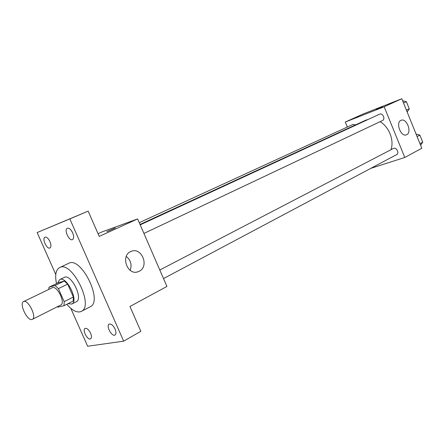 <?xml version="1.0" encoding="UTF-8"?>
<svg xmlns="http://www.w3.org/2000/svg" width="445" height="445" viewBox="0 0 445 445"><rect width="100%" height="100%" fill="white"/><g stroke="black" fill="none" stroke-linecap="round" stroke-linejoin="round"><path stroke-width="0.67" d="M31.945 319.504C27.156 321.034 18.885 303.368 23.574 301.61C28.024 298.879 37.219 317.491 32.346 319.36L31.945 319.504M23.574 301.61L52.243 287.743C56.904 284.922 65.849 303.028 60.776 305.02L32.346 319.36M73.82 297.644L73.369 297.021L64.175 301.643L58.401 288.644L55.052 285.495L48.978 287.225L48.755 289.428M64.175 301.643L64.03 305.687L57.844 307.145L57.322 306.761M48.978 287.225L58.173 282.798L64.314 281.023L67.662 284.132L73.375 297.021L73.191 301.043L64.03 305.687M67.979 303.685L71.784 304.052C79.104 301.159 66.444 275.533 59.697 279.588L57.639 283.053M59.697 279.588L64.252 277.402C71.044 273.33 83.649 298.845 76.284 301.76L71.784 304.052M67.662 284.132L58.401 288.644M64.314 281.023L55.052 285.495M56.498 283.604C54.768 275.166 55.82 269.815 59.663 267.545C71.834 260.253 94.512 306.16 81.329 311.394L80.022 311.862C76.073 312.451 71.656 309.926 66.772 304.297M66.238 282.586L66.021 281.863M59.663 267.545L68.702 263.318C81.029 255.97 103.501 301.46 90.179 306.783L81.329 311.394M72.691 232.863C74.026 236.323 73.959 238.576 72.49 239.61C69.103 241.435 63.691 229.514 67.334 228.246C69.175 227.873 70.961 229.409 72.691 232.863M115.083 329.066C116.273 332.059 116.251 334.039 115.016 335.007C111.862 337.104 105.715 325.673 109.147 324.116C111.15 323.621 113.13 325.273 115.083 329.066M90.552 333.166C91.703 336.047 91.715 337.933 90.585 338.823C87.715 340.714 81.93 329.801 85.067 328.416C86.881 327.998 88.711 329.584 90.552 333.166M49.974 241.613C51.264 244.911 51.242 247.036 49.912 247.993C46.847 249.656 41.685 238.309 44.995 237.168C46.669 236.851 48.327 238.331 49.974 241.613M70.811 308.357L87.637 346.255L123.671 341.159L69.837 218.912L37.146 232.551L55.786 274.515M123.671 341.159L140.831 331.303L129.957 306.488L166.931 286.441L137.627 218.923L99.229 236.39L88.154 211.13L37.146 232.551M137.627 218.923L102.267 231.817L98.061 233.72M88.154 211.13L69.837 218.912M139.179 271.278L138.234 271.684C127.264 276.228 120.022 254.991 131.303 251.347C141.799 246.858 149.565 266.549 139.179 271.278M107.417 231.456L115.238 228.051L107.417 231.456M106.806 231.634L115.344 227.962M126.269 256.42C130.786 260.141 132.093 264.786 130.185 270.36M140.025 224.441L365.629 120.239L368.466 119.31M380.086 121.68C389.136 126.892 394.387 140.487 390.955 149.698M163.515 278.576L396.545 154.66C399.566 153.264 396.667 147.128 393.575 148.363L159.799 270.004M139.263 222.678L353.03 124.422L355.594 124.873M140.208 224.859L379.513 114.204C382.667 112.552 385.737 119.199 382.455 120.562L143.93 233.441M370.785 168.36L404.783 157.474L384.174 106.761L345.264 122.052L347.317 127.048M404.783 157.474L421.81 148.246L401.796 98.746L362.953 114.065L345.264 122.052M401.796 98.746L384.174 106.761M406.713 134.69L406.424 134.818C400.817 137.399 395.26 122.186 401.123 120.295C406.58 117.747 412.22 132.287 406.713 134.69M377.377 108.975L382.416 106.811L377.377 108.975M376.209 109.381L382.422 106.811M420.586 145.215L422.75 142.183L419.896 135.119L416.092 134.09M422.75 142.183L419.963 143.674M419.896 135.119L417.093 136.576M407.147 111.973L409.261 108.808L406.391 101.694L402.619 100.781M409.261 108.808L406.413 110.16M406.391 101.694L403.526 103.017M136.927 272.034L138.234 271.684"/></g></svg>
